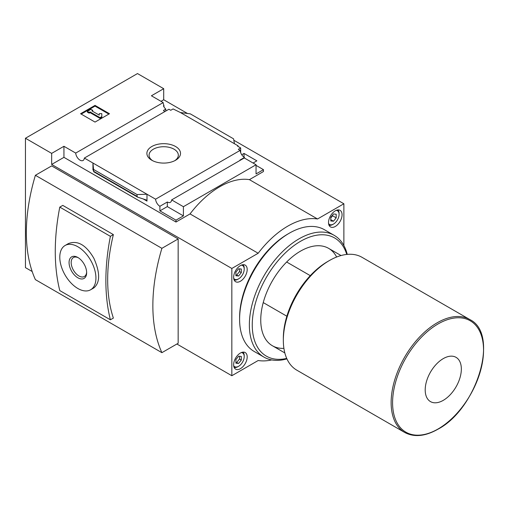 <?xml version="1.0" encoding="UTF-8"?>
<svg xmlns="http://www.w3.org/2000/svg" width="509" height="509" viewBox="0 0 509 509"><rect width="100%" height="100%" fill="white"/><g stroke="black" fill="none" stroke-linecap="round" stroke-linejoin="round"><path stroke-width="0.76" d="M164.967 111.522A6.133 3.544 60 0 1 163.427 110.466L165.781 109.111A6.133 3.544 60 0 1 163.427 105.853L163.968 105.541L163.968 106.884M165.781 109.111L165.781 111.051M163.968 105.541A6.133 3.544 60 0 1 163.173 102.576L151.408 95.787L163.701 88.693L137.494 73.563L25.45 138.251L51.657 153.381L63.943 146.287L75.707 153.075A6.133 3.544 -120 0 0 78.539 158.993A6.133 3.544 -120 0 0 83.094 160.469A6.133 3.544 -120 0 0 84.348 158.064L168.924 109.238L170.75 110.288L173.098 108.932L180.415 112.534L190.321 113.87L233.586 138.849L234.452 143.729L180.415 112.534M241.75 154.749L244.027 153.432L244.027 157.16M244.027 153.432L256.86 160.838L253.068 163.033M240.687 152.675L240.687 147.954L237.525 146.128L238.066 145.816L238.066 146.439M240.687 147.954L238.339 149.309L240.159 150.365A6.133 3.544 60 0 0 244.479 157.446L244.479 158.076M238.066 145.816L234.452 143.729M256.046 165.38L263.458 169.656L263.458 171.533L249.404 179.645A77.953 45.002 120 0 0 190.042 213.92L175.987 222.032L175.987 220.155L183.399 215.88L183.399 206.699L256.046 164.751L256.046 173.932L263.458 169.656M175.586 146.516A16.816 9.709 180 0 1 175.586 160.246A16.816 9.709 180 0 1 151.809 160.246A16.816 9.709 180 0 1 151.809 146.516A16.816 9.709 180 0 1 175.586 146.516M84.348 158.064L155.582 199.191L240.159 150.365M233.835 140.242L343.874 203.772L317.533 218.985L249.404 179.645M163.701 88.693L163.701 99.751L187.49 113.488M163.701 99.751L160.99 101.316M240.324 160.246A6.133 3.544 60 0 1 239.962 160.055L244.479 157.446M155.582 199.191A6.133 3.544 -120 0 0 159.902 206.279L167.315 202.003A6.133 3.544 -120 0 0 170.381 202.302A6.133 3.544 -120 0 0 171.635 199.903L244.288 157.962L256.046 164.751M75.707 153.075L163.173 102.576M310.286 275.655L286.656 262.014M25.45 138.251L25.45 267.632L32.188 271.52M176.89 344.008L231.83 375.725L258.171 360.518A77.953 45.002 120 0 0 271.717 359.927M178.156 238.937L161.894 248.328A166.125 95.915 120 0 0 161.894 352.667L178.156 343.276L178.156 238.937L51.657 165.902L35.388 175.293L161.894 248.328M35.388 175.293A166.125 95.915 120 0 0 35.388 279.632L161.894 352.667M343.874 245.548L343.874 203.772M51.657 153.381L51.657 164.439L231.83 268.466L231.83 375.725M171.635 199.903L183.399 206.699M175.987 220.155L159.902 210.872L159.902 206.279M137.659 197.142L137.08 196.372L137.08 194.565L146.986 194.228L146.986 201.112L146.058 199.884L137.659 197.142L93.764 171.8L92.95 163.033L92.95 169.917L93.032 169.274L93.764 171.8M63.943 146.287L63.943 157.345L51.657 164.439M175.987 222.032L63.943 157.345M137.08 194.565L93.815 169.58M95.024 105.382L109.486 113.73L95.024 122.077L80.568 113.73L95.024 105.382L95.024 106.114L81.205 114.099M113.373 234.604A166.125 95.915 120 0 0 113.373 318.074L110.389 319.798L59.788 290.582A207.653 119.889 120 0 1 59.788 207.112L62.772 205.388L113.373 234.604L110.389 236.329L59.788 207.112M152.636 160.691A14.627 8.443 180 0 1 149.073 155.169A14.627 8.443 180 0 1 158.102 147.368A14.627 8.443 180 0 1 174.04 149.194A14.627 8.443 180 0 1 178.328 155.169A14.627 8.443 180 0 1 174.759 160.691M108.85 114.099L95.024 106.114M90.055 111.904L89.151 112.425L87.344 111.382L90.958 109.295L92.765 110.338L91.862 110.86L99.249 115.123L99.249 113.647L101.806 113.647L101.806 117.331L99.999 118.374L99.999 117.643L90.055 111.904L90.055 112.635L99.999 118.374M101.806 116.599L99.999 117.643M89.151 112.425L89.151 113.157L90.055 112.635M87.344 111.382L87.344 112.114L89.151 113.157M92.765 110.338L92.498 111.229M99.249 114.379L99.249 115.123M317.533 218.985A77.953 45.002 120 0 0 258.171 253.253L231.83 268.466M258.171 253.253L190.042 213.92M167.315 202.003L167.315 206.59L159.902 210.872M183.399 215.88L167.315 206.59M65.082 245.497L68.346 243.607C77.584 240.032 86.104 244.944 93.891 258.343C100.19 272.646 100.19 282.489 93.904 287.878L90.64 289.761A25.558 14.755 -120 0 0 90.64 260.252A25.558 14.755 -120 0 0 65.082 245.497A25.558 14.755 -120 0 0 61.163 265.978A25.558 14.755 -120 0 0 77.858 288.495A25.558 14.755 -120 0 0 90.64 289.761M110.389 236.329A207.653 119.889 120 0 0 110.389 319.798M77.858 277.787A12.439 7.183 -120 0 0 86.651 272.709A12.439 7.183 -120 0 0 77.858 257.478A12.439 7.183 -120 0 0 69.065 262.555A12.439 7.183 -120 0 0 77.858 277.787M78.405 257.808A10.943 6.318 -120 0 0 73.442 257.541A10.943 6.318 -120 0 0 71.763 266.315A10.943 6.318 -120 0 0 78.914 275.961A10.943 6.318 -120 0 0 84.386 276.502A10.943 6.318 -120 0 0 86.638 272.067M240.413 265.596A9.582 5.535 120 0 0 234.153 274.039A9.582 5.535 120 0 0 235.622 281.719A9.582 5.535 120 0 0 245.204 276.19A9.582 5.535 120 0 0 245.204 265.119A9.582 5.535 120 0 0 240.413 265.596M240.413 353.03A9.582 5.535 120 0 0 234.153 361.473A9.582 5.535 120 0 0 235.622 369.159A9.582 5.535 120 0 0 245.204 363.623A9.582 5.535 120 0 0 245.204 352.552A9.582 5.535 120 0 0 240.413 353.03M335.291 210.815A9.582 5.535 120 0 0 329.03 219.264A9.582 5.535 120 0 0 330.5 226.944A9.582 5.535 120 0 0 340.082 221.409A9.582 5.535 120 0 0 340.082 210.344A9.582 5.535 120 0 0 335.291 210.815M443.269 400.348A25.558 14.755 -60 0 1 427.624 378.079A25.558 14.755 -60 0 1 458.921 360.009A25.558 14.755 -60 0 1 443.269 400.348M404.63 432.421L296.836 370.189A65.171 37.628 -60 0 1 283.335 340.356A65.171 37.628 -60 0 1 329.418 260.532A65.171 37.628 -60 0 1 362.007 257.306L469.801 319.544A65.171 37.628 -60 0 0 404.63 357.172A65.171 37.628 -60 0 0 404.63 432.421C414.065 437.486 425.142 436.429 437.855 429.259C477.118 408.873 499.8 333.802 469.801 319.544M283.335 340.356L283.335 338.269A62.613 36.152 -60 0 1 327.611 261.575L329.418 260.532M286.866 316.223L263.236 302.581M328.572 223.546A7.921 4.575 120 0 0 333.484 224.068A7.921 4.575 120 0 0 339.089 214.365A7.921 4.575 120 0 0 336.182 210.37M336.194 217.839L336.194 214.225L333.484 213.984L330.774 217.356L330.774 220.97L333.484 221.211L336.194 217.839L332.581 215.752L332.581 215.11M329.024 225.232A8.946 5.166 120 0 0 332.765 224.488L333.484 224.068M339.089 214.365L339.089 213.532A8.946 5.166 120 0 0 337.861 209.918M233.695 278.321A7.921 4.575 120 0 0 238.606 278.843A7.921 4.575 120 0 0 244.212 269.14A7.921 4.575 120 0 0 241.304 265.151M241.317 272.62L241.317 269.007L238.606 268.765L235.896 272.137L235.896 275.751L238.606 275.993L241.317 272.62L239.51 271.577L239.51 268.841M234.146 280.007A8.946 5.166 120 0 0 237.888 279.263L238.606 278.843M244.212 269.14L244.212 268.307A8.946 5.166 120 0 0 242.984 264.693M233.695 365.761A7.921 4.575 120 0 0 238.606 366.283A7.921 4.575 120 0 0 244.212 356.58A7.921 4.575 120 0 0 241.304 352.584M241.317 360.054L241.317 356.44L238.606 356.198L235.896 359.57L235.896 363.184L238.606 363.426L241.317 360.054L239.51 359.01L239.51 356.281M234.146 367.447A8.946 5.166 120 0 0 237.888 366.696L238.606 366.283M244.212 356.58L244.212 355.74A8.946 5.166 120 0 0 242.984 352.133M330.774 219.646L333.484 221.211M330.774 218.005L332.581 215.752M235.896 362.3L238.606 363.426M236.8 362.383L239.51 359.01M235.896 274.866L238.606 275.993M236.8 274.949L239.51 271.577M286.923 358.87A70.28 40.58 -60 0 1 263.916 357.083L254.156 351.452A70.28 40.58 -60 0 1 239.599 319.277L239.599 317.61A68.238 39.397 -60 0 1 287.852 234.032L289.297 233.198A70.28 40.58 -60 0 1 324.443 229.718L334.197 235.349A70.28 40.58 -60 0 1 347.253 254.385M239.599 319.277A70.28 40.58 -60 0 1 289.297 233.198M263.916 357.083A70.28 40.58 -60 0 1 263.916 275.929A70.28 40.58 -60 0 1 334.197 235.349M286.72 358.406A68.238 39.397 -60 0 1 266.385 277.354A68.238 39.397 -60 0 1 346.744 254.436M283.901 348.353A56.225 32.461 -60 0 1 260.748 320.008A56.225 32.461 -60 0 1 300.501 251.147A56.225 32.461 -60 0 1 336.634 257.026M146.986 201.112L143.118 198.885M93.287 170.114L92.95 169.917M137.08 196.372L93.815 171.393M438.064 428.992A64.325 37.138 -60 0 1 398.674 372.957A64.325 37.138 -60 0 1 477.455 327.472A64.325 37.138 -60 0 1 438.064 428.992M341.055 255.543L328.617 248.36M284.83 352.928L272.391 345.745"/></g></svg>
